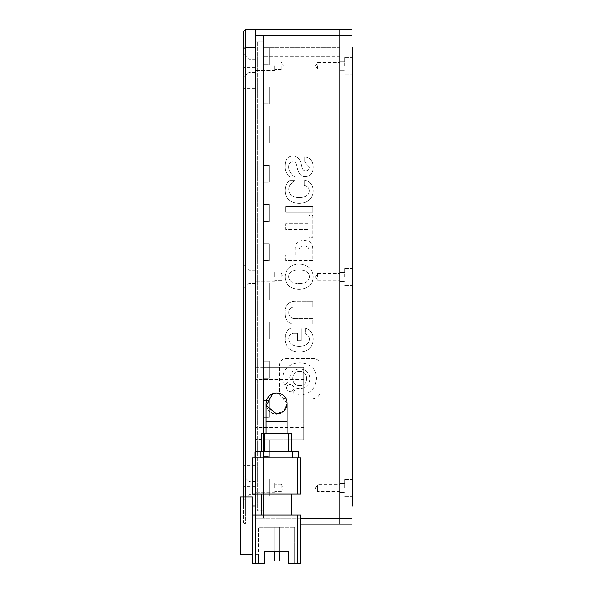 <?xml version="1.0" encoding="UTF-8"?>
<svg xmlns="http://www.w3.org/2000/svg" width="593" height="593" viewBox="0 0 593 593"><rect width="100%" height="100%" fill="white"/><g stroke="black" fill="none" stroke-linecap="round" stroke-linejoin="round"><path stroke-width="0.44" stroke-dasharray="2.96 2.22" d="M248.86 65.83L248.86 59.196L248.86 65.83M255.494 65.83L255.494 59.196L255.494 65.83M248.86 276.901L248.86 270.267L248.86 276.901M255.494 276.901L255.494 270.267L255.494 276.901M248.86 487.972L248.86 481.338L248.86 487.972M255.494 487.972L255.494 481.338L255.494 487.972M243.434 77.891L243.434 53.77L243.434 77.891L243.434 65.83L243.434 77.891L248.86 72.465L243.434 77.891M255.494 77.891L255.494 88.446L255.494 77.891M243.434 475.905L243.434 487.972L243.434 475.905L243.434 487.972L243.434 475.905L243.434 486.46L243.434 475.905L243.434 486.46L243.434 475.905L248.86 481.338L243.434 475.905M255.494 475.905L255.494 486.46L255.494 475.905M243.434 276.901L243.434 264.841L243.434 276.901M255.494 451.784L255.494 493.999L252.477 493.999L252.477 457.818L255.494 457.818L255.494 493.999L297.708 493.999L297.708 457.818L255.494 457.818M255.494 563.35L252.477 563.35L252.477 554.307L240.417 554.307L240.417 497.016L252.477 497.016L252.477 515.109L255.494 515.109L255.494 563.35L264.537 563.35L264.537 551.779L288.658 551.779L288.658 563.35L300.718 563.35L300.718 515.109L255.494 515.109L255.494 524.153L255.494 29.65L255.494 518.119L300.718 518.119M255.494 47.744L245.243 47.744L243.434 48.493L243.434 31.459L245.243 29.65L245.243 524.153L255.494 524.153L245.243 524.153L245.243 506.059L252.477 506.059M243.434 48.493L243.434 522.344L245.243 524.153L243.434 522.344L243.434 505.31L245.243 506.059L245.243 497.016M245.243 29.65L339.922 29.65L339.922 524.153L255.494 524.153L300.718 524.153M243.434 497.016L243.434 505.31L245.243 506.059L255.494 506.059M243.434 487.972L243.434 500.032L243.434 487.972M272.543 393.796L276.597 392.989A10.555 10.555 0 0 0 266.049 403.544A10.555 10.555 0 0 0 276.597 414.092A10.555 10.555 0 0 0 287.153 403.544A10.555 10.555 0 0 0 276.597 392.989C262.981 392.336 262.981 414.737 276.597 414.092A10.555 10.555 0 0 0 287.153 403.544A10.555 10.555 0 0 0 276.597 392.989A10.555 10.555 0 0 0 266.049 403.544A10.555 10.555 0 0 0 276.597 414.092C290.192 414.759 290.244 392.351 276.597 392.989M278.666 393.189L287.153 403.544A10.555 10.555 0 0 1 276.597 414.092A10.555 10.555 0 0 1 266.049 403.544A10.555 10.555 0 0 1 276.597 392.989A10.555 10.555 0 0 1 287.153 403.544A10.555 10.555 0 0 1 276.597 414.092A10.555 10.555 0 0 1 266.049 403.544A10.555 10.555 0 0 0 276.597 414.092M276.597 433.691L287.153 433.691L276.597 433.691M291.674 515.109L261.52 515.109L291.674 515.109L291.674 493.999L261.52 493.999L291.674 493.999M261.52 515.109L261.52 493.999M252.477 515.109L252.477 554.307L258.511 554.307L258.511 563.35L264.537 563.35L258.511 563.35L258.511 527.17L258.511 563.35L252.477 563.35L252.477 515.109M294.691 527.17L294.691 563.35L294.691 527.17L258.511 527.17L294.691 527.17M297.708 457.818L300.718 457.818L300.718 493.999L297.708 493.999M252.477 563.35L258.511 563.35L258.511 554.307L252.477 554.307M274.87 551.779L279.696 551.779L279.696 527.17L274.87 527.17L279.696 527.17L274.87 527.17L279.696 527.17L279.696 560.941L274.87 560.941L274.87 527.17L274.87 551.779M264.537 563.35L264.537 551.779L264.537 563.35M288.658 551.779L288.658 563.35L288.658 551.779L264.537 551.779M292.282 457.818L260.92 457.818L298.309 457.818L292.282 457.818L292.282 451.784L260.92 451.784L260.92 457.818L254.886 457.818L260.92 457.818M274.87 560.941L274.87 527.17L274.87 560.941L279.696 560.941L279.696 527.17L279.696 560.941L274.87 560.941M254.886 457.818L254.886 451.784L260.92 451.784M292.282 451.784L298.309 451.784L298.309 457.818M288.658 451.784L264.537 451.784L291.674 451.784L288.658 451.784L288.658 433.691L264.537 433.691L264.537 451.784L261.52 451.784L264.537 451.784M288.658 433.691L291.674 433.691L291.674 451.784M261.52 451.784L261.52 433.691L264.537 433.691M257.303 41.71L257.303 510.884L257.303 41.71L263.329 41.71L257.303 41.71M263.329 510.884L257.303 510.884L263.329 510.884L263.329 41.71L263.329 510.884M263.329 47.744L263.329 64.63L263.329 47.744L263.329 64.63L263.329 47.744L263.329 64.63L263.329 47.744L263.329 64.63L263.329 47.744L263.329 64.63L263.329 47.744L263.329 64.63L263.329 47.744L263.329 64.63L263.329 47.744L263.329 64.63L263.329 47.744L263.329 64.63L263.329 47.744L263.329 64.63L263.329 47.744L263.329 64.63L263.329 47.744L263.329 64.63L263.329 47.744L263.329 64.63L263.329 47.744L263.329 64.63L263.329 47.744L269.363 47.744L263.329 47.744L269.363 47.744L269.363 64.63L269.363 47.744L263.329 47.744L269.363 47.744L269.363 64.63L269.363 47.744L263.329 47.744L269.363 47.744L269.363 64.63L269.363 47.744L263.329 47.744L269.363 47.744L269.363 64.63L269.363 47.744L263.329 47.744L269.363 47.744L269.363 64.63L269.363 47.744L263.329 47.744L269.363 47.744L269.363 64.63L269.363 47.744L263.329 47.744L269.363 47.744L269.363 64.63L269.363 47.744L263.329 47.744L269.363 47.744L269.363 64.63L269.363 47.744L263.329 47.744L269.363 47.744L269.363 64.63L269.363 47.744L263.329 47.744L269.363 47.744L269.363 64.63L269.363 47.744L263.329 47.744L269.363 47.744L269.363 64.63L269.363 47.744L263.329 47.744L269.363 47.744L269.363 64.63L269.363 47.744L263.329 47.744L269.363 47.744L269.363 64.63L269.363 47.744L263.329 47.744L263.329 506.059L263.329 439.724L263.329 456.61L263.329 439.724L263.329 456.61L263.329 439.724L263.329 456.61L263.329 439.724L263.329 456.61L263.329 439.724L263.329 456.61L263.329 439.724L263.329 456.61L263.329 439.724L263.329 456.61L263.329 439.724L263.329 456.61L263.329 439.724L263.329 456.61L263.329 439.724L263.329 456.61L263.329 439.724L263.329 456.61L263.329 439.724L263.329 456.61L263.329 439.724L263.329 456.61L263.329 439.724L263.329 456.61L263.329 439.724L269.363 439.724L263.329 439.724L269.363 439.724L269.363 456.61L269.363 439.724L263.329 439.724L269.363 439.724L269.363 456.61L269.363 439.724L263.329 439.724L269.363 439.724L269.363 456.61L269.363 439.724L263.329 439.724L269.363 439.724L269.363 456.61L269.363 439.724L263.329 439.724L269.363 439.724L269.363 456.61L269.363 439.724L263.329 439.724L269.363 439.724L269.363 456.61L269.363 439.724L263.329 439.724L269.363 439.724L269.363 456.61L269.363 439.724L263.329 439.724L269.363 439.724L269.363 456.61L269.363 439.724L263.329 439.724L269.363 439.724L269.363 456.61L269.363 439.724L263.329 439.724L269.363 439.724L269.363 456.61L269.363 439.724L263.329 439.724L269.363 439.724L269.363 456.61L269.363 439.724L263.329 439.724L269.363 439.724L269.363 456.61L269.363 439.724L263.329 439.724L269.363 439.724L269.363 456.61L269.363 439.724L263.329 439.724L303.735 439.724L303.735 367.356L263.329 367.356L263.329 47.744L339.922 47.744L339.922 506.059L339.922 47.744L263.329 47.744M263.329 86.941L263.329 103.827L263.329 86.941L263.329 103.827L263.329 86.941L263.329 103.827L263.329 86.941L263.329 103.827L263.329 86.941L263.329 103.827L263.329 86.941L263.329 103.827L263.329 86.941L263.329 103.827L263.329 86.941L263.329 103.827L263.329 86.941L263.329 103.827L263.329 86.941L263.329 103.827L263.329 86.941L263.329 103.827L263.329 86.941L263.329 103.827L263.329 86.941L263.329 103.827L263.329 86.941L263.329 103.827L263.329 86.941L269.363 86.941L263.329 86.941L269.363 86.941L269.363 103.827L269.363 86.941L263.329 86.941L269.363 86.941L269.363 103.827L269.363 86.941L263.329 86.941L269.363 86.941L269.363 103.827L269.363 86.941L263.329 86.941L269.363 86.941L269.363 103.827L269.363 86.941L263.329 86.941L269.363 86.941L269.363 103.827L269.363 86.941L263.329 86.941L269.363 86.941L269.363 103.827L269.363 86.941L263.329 86.941L269.363 86.941L269.363 103.827L269.363 86.941L263.329 86.941L269.363 86.941L269.363 103.827L269.363 86.941L263.329 86.941L269.363 86.941L269.363 103.827L269.363 86.941L263.329 86.941L269.363 86.941L269.363 103.827L269.363 86.941L263.329 86.941L269.363 86.941L269.363 103.827L269.363 86.941L263.329 86.941L269.363 86.941L269.363 103.827L269.363 86.941L263.329 86.941L269.363 86.941L269.363 103.827L269.363 86.941L263.329 86.941M263.329 126.139L263.329 143.024L263.329 126.139L263.329 143.024L263.329 126.139L263.329 143.024L263.329 126.139L263.329 143.024L263.329 126.139L263.329 143.024L263.329 126.139L263.329 143.024L263.329 126.139L263.329 143.024L263.329 126.139L263.329 143.024L263.329 126.139L263.329 143.024L263.329 126.139L263.329 143.024L263.329 126.139L263.329 143.024L263.329 126.139L263.329 143.024L263.329 126.139L263.329 143.024L263.329 126.139L263.329 143.024L263.329 126.139L269.363 126.139L263.329 126.139L269.363 126.139L269.363 143.024L269.363 126.139L263.329 126.139L269.363 126.139L269.363 143.024L269.363 126.139L263.329 126.139L269.363 126.139L269.363 143.024L269.363 126.139L263.329 126.139L269.363 126.139L269.363 143.024L269.363 126.139L263.329 126.139L269.363 126.139L269.363 143.024L269.363 126.139L263.329 126.139L269.363 126.139L269.363 143.024L269.363 126.139L263.329 126.139L269.363 126.139L269.363 143.024L269.363 126.139L263.329 126.139L269.363 126.139L269.363 143.024L269.363 126.139L263.329 126.139L269.363 126.139L269.363 143.024L269.363 126.139L263.329 126.139L269.363 126.139L269.363 143.024L269.363 126.139L263.329 126.139L269.363 126.139L269.363 143.024L269.363 126.139L263.329 126.139L269.363 126.139L269.363 143.024L269.363 126.139L263.329 126.139L269.363 126.139L269.363 143.024L269.363 126.139L263.329 126.139M263.329 165.336L263.329 182.221L263.329 165.336L263.329 182.221L263.329 165.336L263.329 182.221L263.329 165.336L263.329 182.221L263.329 165.336L263.329 182.221L263.329 165.336L263.329 182.221L263.329 165.336L263.329 182.221L263.329 165.336L263.329 182.221L263.329 165.336L263.329 182.221L263.329 165.336L263.329 182.221L263.329 165.336L263.329 182.221L263.329 165.336L263.329 182.221L263.329 165.336L263.329 182.221L263.329 165.336L263.329 182.221L263.329 165.336L269.363 165.336L263.329 165.336L269.363 165.336L269.363 182.221L269.363 165.336L263.329 165.336L269.363 165.336L269.363 182.221L269.363 165.336L263.329 165.336L269.363 165.336L269.363 182.221L269.363 165.336L263.329 165.336L269.363 165.336L269.363 182.221L269.363 165.336L263.329 165.336L269.363 165.336L269.363 182.221L269.363 165.336L263.329 165.336L269.363 165.336L269.363 182.221L269.363 165.336L263.329 165.336L269.363 165.336L269.363 182.221L269.363 165.336L263.329 165.336L269.363 165.336L269.363 182.221L269.363 165.336L263.329 165.336L269.363 165.336L269.363 182.221L269.363 165.336L263.329 165.336L269.363 165.336L269.363 182.221L269.363 165.336L263.329 165.336L269.363 165.336L269.363 182.221L269.363 165.336L263.329 165.336L269.363 165.336L269.363 182.221L269.363 165.336L263.329 165.336L269.363 165.336L269.363 182.221L269.363 165.336L263.329 165.336M263.329 204.533L263.329 221.419L263.329 204.533L263.329 221.419L263.329 204.533L263.329 221.419L263.329 204.533L263.329 221.419L263.329 204.533L263.329 221.419L263.329 204.533L263.329 221.419L263.329 204.533L263.329 221.419L263.329 204.533L263.329 221.419L263.329 204.533L263.329 221.419L263.329 204.533L263.329 221.419L263.329 204.533L263.329 221.419L263.329 204.533L263.329 221.419L263.329 204.533L263.329 221.419L263.329 204.533L263.329 221.419L263.329 204.533L269.363 204.533L263.329 204.533L269.363 204.533L269.363 221.419L269.363 204.533L263.329 204.533L269.363 204.533L269.363 221.419L269.363 204.533L263.329 204.533L269.363 204.533L269.363 221.419L269.363 204.533L263.329 204.533L269.363 204.533L269.363 221.419L269.363 204.533L263.329 204.533L269.363 204.533L269.363 221.419L269.363 204.533L263.329 204.533L269.363 204.533L269.363 221.419L269.363 204.533L263.329 204.533L269.363 204.533L269.363 221.419L269.363 204.533L263.329 204.533L269.363 204.533L269.363 221.419L269.363 204.533L263.329 204.533L269.363 204.533L269.363 221.419L269.363 204.533L263.329 204.533L269.363 204.533L269.363 221.419L269.363 204.533L263.329 204.533L269.363 204.533L269.363 221.419L269.363 204.533L263.329 204.533L269.363 204.533L269.363 221.419L269.363 204.533L263.329 204.533L269.363 204.533L269.363 221.419L269.363 204.533L263.329 204.533M263.329 243.73L263.329 260.616L263.329 243.73L263.329 260.616L263.329 243.73L263.329 260.616L263.329 243.73L263.329 260.616L263.329 243.73L263.329 260.616L263.329 243.73L263.329 260.616L263.329 243.73L263.329 260.616L263.329 243.73L263.329 260.616L263.329 243.73L263.329 260.616L263.329 243.73L263.329 260.616L263.329 243.73L263.329 260.616L263.329 243.73L263.329 260.616L263.329 243.73L263.329 260.616L263.329 243.73L263.329 260.616L263.329 243.73L269.363 243.73L263.329 243.73L269.363 243.73L269.363 260.616L269.363 243.73L263.329 243.73L269.363 243.73L269.363 260.616L269.363 243.73L263.329 243.73L269.363 243.73L269.363 260.616L269.363 243.73L263.329 243.73L269.363 243.73L269.363 260.616L269.363 243.73L263.329 243.73L269.363 243.73L269.363 260.616L269.363 243.73L263.329 243.73L269.363 243.73L269.363 260.616L269.363 243.73L263.329 243.73L269.363 243.73L269.363 260.616L269.363 243.73L263.329 243.73L269.363 243.73L269.363 260.616L269.363 243.73L263.329 243.73L269.363 243.73L269.363 260.616L269.363 243.73L263.329 243.73L269.363 243.73L269.363 260.616L269.363 243.73L263.329 243.73L269.363 243.73L269.363 260.616L269.363 243.73L263.329 243.73L269.363 243.73L269.363 260.616L269.363 243.73L263.329 243.73L269.363 243.73L269.363 260.616L269.363 243.73L263.329 243.73M263.329 282.928L263.329 299.813L263.329 282.928L263.329 299.813L263.329 282.928L263.329 299.813L263.329 282.928L263.329 299.813L263.329 282.928L263.329 299.813L263.329 282.928L263.329 299.813L263.329 282.928L263.329 299.813L263.329 282.928L263.329 299.813L263.329 282.928L263.329 299.813L263.329 282.928L263.329 299.813L263.329 282.928L263.329 299.813L263.329 282.928L263.329 299.813L263.329 282.928L263.329 299.813L263.329 282.928L263.329 299.813L263.329 282.928L269.363 282.928L263.329 282.928L269.363 282.928L269.363 299.813L269.363 282.928L263.329 282.928L269.363 282.928L269.363 299.813L269.363 282.928L263.329 282.928L269.363 282.928L269.363 299.813L269.363 282.928L263.329 282.928L269.363 282.928L269.363 299.813L269.363 282.928L263.329 282.928L269.363 282.928L269.363 299.813L269.363 282.928L263.329 282.928L269.363 282.928L269.363 299.813L269.363 282.928L263.329 282.928L269.363 282.928L269.363 299.813L269.363 282.928L263.329 282.928L269.363 282.928L269.363 299.813L269.363 282.928L263.329 282.928L269.363 282.928L269.363 299.813L269.363 282.928L263.329 282.928L269.363 282.928L269.363 299.813L269.363 282.928L263.329 282.928L269.363 282.928L269.363 299.813L269.363 282.928L263.329 282.928L269.363 282.928L269.363 299.813L269.363 282.928L263.329 282.928L269.363 282.928L269.363 299.813L269.363 282.928L263.329 282.928M263.329 322.132L263.329 339.018L263.329 322.132L263.329 339.018L263.329 322.132L263.329 339.018L263.329 322.132L263.329 339.018L263.329 322.132L263.329 339.018L263.329 322.132L263.329 339.018L263.329 322.132L263.329 339.018L263.329 322.132L263.329 339.018L263.329 322.132L263.329 339.018L263.329 322.132L263.329 339.018L263.329 322.132L263.329 339.018L263.329 322.132L263.329 339.018L263.329 322.132L263.329 339.018L263.329 322.132L263.329 339.018L263.329 322.132L269.363 322.132L263.329 322.132L269.363 322.132L269.363 339.018L269.363 322.132L263.329 322.132L269.363 322.132L269.363 339.018L269.363 322.132L263.329 322.132L269.363 322.132L269.363 339.018L269.363 322.132L263.329 322.132L269.363 322.132L269.363 339.018L269.363 322.132L263.329 322.132L269.363 322.132L269.363 339.018L269.363 322.132L263.329 322.132L269.363 322.132L269.363 339.018L269.363 322.132L263.329 322.132L269.363 322.132L269.363 339.018L269.363 322.132L263.329 322.132L269.363 322.132L269.363 339.018L269.363 322.132L263.329 322.132L269.363 322.132L269.363 339.018L269.363 322.132L263.329 322.132L269.363 322.132L269.363 339.018L269.363 322.132L263.329 322.132L269.363 322.132L269.363 339.018L269.363 322.132L263.329 322.132L269.363 322.132L269.363 339.018L269.363 322.132L263.329 322.132L269.363 322.132L269.363 339.018L269.363 322.132L263.329 322.132M263.329 361.33L263.329 378.215L263.329 361.33L263.329 378.215L263.329 361.33L263.329 378.215L263.329 361.33L263.329 378.215L263.329 361.33L263.329 378.215L263.329 361.33L263.329 378.215L263.329 361.33L263.329 378.215L263.329 361.33L263.329 378.215L263.329 361.33L263.329 378.215L263.329 361.33L263.329 378.215L263.329 361.33L263.329 378.215L263.329 361.33L263.329 378.215L263.329 361.33L263.329 378.215L263.329 361.33L263.329 378.215L263.329 361.33L269.363 361.33L263.329 361.33L269.363 361.33L269.363 378.215L269.363 361.33L263.329 361.33L269.363 361.33L269.363 378.215L269.363 361.33L263.329 361.33L269.363 361.33L269.363 378.215L269.363 361.33L263.329 361.33L269.363 361.33L269.363 378.215L269.363 361.33L263.329 361.33L269.363 361.33L269.363 378.215L269.363 361.33L263.329 361.33L269.363 361.33L269.363 378.215L269.363 361.33L263.329 361.33L269.363 361.33L269.363 378.215L269.363 361.33L263.329 361.33L269.363 361.33L269.363 378.215L269.363 361.33L263.329 361.33L269.363 361.33L269.363 378.215L269.363 361.33L263.329 361.33L269.363 361.33L269.363 378.215L269.363 361.33L263.329 361.33L269.363 361.33L269.363 378.215L269.363 361.33L263.329 361.33L269.363 361.33L269.363 378.215L269.363 361.33L263.329 361.33L269.363 361.33L269.363 378.215L269.363 361.33L263.329 361.33M263.329 400.527L263.329 417.413L263.329 400.527L263.329 417.413L263.329 400.527L263.329 417.413L263.329 400.527L263.329 417.413L263.329 400.527L263.329 417.413L263.329 400.527L263.329 417.413L263.329 400.527L263.329 417.413L263.329 400.527L263.329 417.413L263.329 400.527L263.329 417.413L263.329 400.527L263.329 417.413L263.329 400.527L263.329 417.413L263.329 400.527L263.329 417.413L263.329 400.527L263.329 417.413L263.329 400.527L263.329 417.413L263.329 400.527L269.363 400.527L263.329 400.527L269.363 400.527L269.363 417.413L269.363 400.527L263.329 400.527L269.363 400.527L269.363 417.413L269.363 400.527L263.329 400.527L269.363 400.527L269.363 417.413L269.363 400.527L263.329 400.527L269.363 400.527L269.363 417.413L269.363 400.527L263.329 400.527L269.363 400.527L269.363 417.413L269.363 400.527L263.329 400.527L269.363 400.527L269.363 417.413L269.363 400.527L263.329 400.527L269.363 400.527L269.363 417.413L269.363 400.527L263.329 400.527L269.363 400.527L269.363 417.413L269.363 400.527L263.329 400.527L269.363 400.527L269.363 417.413L269.363 400.527L263.329 400.527L269.363 400.527L269.363 417.413L269.363 400.527L263.329 400.527L269.363 400.527L269.363 417.413L269.363 400.527L263.329 400.527L269.363 400.527L269.363 417.413L269.363 400.527L263.329 400.527L269.363 400.527L269.363 417.413L269.363 400.527L263.329 400.527M263.329 478.922L263.329 495.807L263.329 478.922L263.329 495.807L263.329 478.922L263.329 495.807L263.329 478.922L263.329 495.807L263.329 478.922L263.329 495.807L263.329 478.922L263.329 495.807L263.329 478.922L263.329 495.807L263.329 478.922L263.329 495.807L263.329 478.922L263.329 495.807L263.329 478.922L263.329 495.807L263.329 478.922L263.329 495.807L263.329 478.922L263.329 495.807L263.329 478.922L263.329 495.807L263.329 478.922L263.329 495.807L263.329 478.922L269.363 478.922L263.329 478.922L269.363 478.922L269.363 495.807L269.363 478.922L263.329 478.922L269.363 478.922L269.363 495.807L269.363 478.922L263.329 478.922L269.363 478.922L269.363 495.807L269.363 478.922L263.329 478.922L269.363 478.922L269.363 495.807L269.363 478.922L263.329 478.922L269.363 478.922L269.363 495.807L269.363 478.922L263.329 478.922L269.363 478.922L269.363 495.807L269.363 478.922L263.329 478.922L269.363 478.922L269.363 495.807L269.363 478.922L263.329 478.922L269.363 478.922L269.363 495.807L269.363 478.922L263.329 478.922L269.363 478.922L269.363 495.807L269.363 478.922L263.329 478.922L269.363 478.922L269.363 495.807L269.363 478.922L263.329 478.922L269.363 478.922L269.363 495.807L269.363 478.922L263.329 478.922L269.363 478.922L269.363 495.807L269.363 478.922L263.329 478.922L269.363 478.922L269.363 495.807L269.363 478.922L263.329 478.922M263.329 64.63L269.363 64.63L269.363 47.744L269.363 64.63L263.329 64.63M263.329 103.827L269.363 103.827L269.363 86.941L269.363 103.827L263.329 103.827M263.329 143.024L269.363 143.024L269.363 126.139L269.363 143.024L263.329 143.024M263.329 182.221L269.363 182.221L269.363 165.336L269.363 182.221L263.329 182.221M263.329 221.419L269.363 221.419L269.363 204.533L269.363 221.419L263.329 221.419M263.329 260.616L269.363 260.616L269.363 243.73L269.363 260.616L263.329 260.616M263.329 299.813L269.363 299.813L269.363 282.928L269.363 299.813L263.329 299.813M263.329 339.018L269.363 339.018L269.363 322.132L269.363 339.018L263.329 339.018M263.329 378.215L269.363 378.215L269.363 361.33L269.363 378.215L263.329 378.215M263.329 417.413L269.363 417.413L269.363 400.527L269.363 417.413L263.329 417.413M263.329 456.61L269.363 456.61L269.363 439.724L269.363 456.61L263.329 456.61M263.329 495.807L269.363 495.807L269.363 478.922L269.363 495.807L263.329 495.807M344.741 65.83L344.741 57.388L344.741 65.83M339.922 65.83L339.922 70.359L339.922 65.83M344.741 276.901L344.741 268.459L344.741 276.901M339.922 276.901L339.922 272.38L339.922 276.901M344.741 487.972L344.741 479.529L344.741 487.972M339.922 487.972L339.922 483.443L339.922 487.972M351.983 65.83L351.983 57.388L351.983 65.83M351.983 276.901L351.983 268.459L351.983 276.901M351.983 487.972L351.983 479.529L351.983 487.972M351.983 518.119L351.983 524.153L339.922 524.153L339.922 518.119L351.983 518.119L351.983 35.684L339.922 35.684L339.922 518.119L255.494 518.119L255.494 524.153L255.494 29.65M255.494 367.742L263.329 367.742L263.329 35.684L255.494 35.684L255.494 512.093L255.494 35.684L255.494 41.71L255.494 35.684L339.922 35.684L339.922 29.65L351.983 29.65L351.983 35.684M351.983 47.744L351.983 56.787L351.983 47.744L352.583 47.744L352.583 56.787L351.983 56.787L351.983 497.016L351.983 56.787M351.983 506.059L351.983 497.016L351.983 506.059L352.583 506.059L352.583 56.787M317.603 487.972L317.603 484.651L317.603 487.972M317.603 276.901L317.603 273.581L317.603 276.901M317.603 65.83L317.603 69.151L317.603 65.83M339.922 488.313L339.922 491.634L339.922 488.313M317.603 488.313L317.603 491.634L317.603 488.313M274.789 65.83L274.789 70.656L274.789 65.83M274.789 276.901L274.789 272.076L274.789 276.901M274.789 487.972L274.789 483.147L274.789 487.972M281.119 65.83L281.119 69.603L281.119 65.83M281.119 276.901L281.119 273.128L281.119 276.901M281.119 487.972L281.119 484.199L281.119 487.972M255.494 35.684L263.329 35.684L263.329 512.093L255.494 512.093L255.494 518.119L255.494 512.093L255.494 518.119L255.494 512.093L263.329 512.093L263.329 518.119L263.329 512.093L255.494 512.093L263.329 512.093L263.329 518.119L263.329 439.339L255.494 439.339M339.922 506.059L263.329 506.059L339.922 506.059M312.8 206.579L312.8 212.116L285.663 212.116L285.663 206.579L312.8 206.579L312.8 212.116L285.663 212.116L285.663 206.579L312.8 206.579M313.178 191.154C312.674 198.848 308.004 202.895 299.168 203.28C290.251 202.895 285.581 198.774 285.159 190.916C285.159 186.291 286.671 182.837 289.703 180.561L294.877 180.561C290.666 183.23 288.65 186.246 288.821 189.627C289.154 194.726 292.519 197.358 298.916 197.513C305.647 197.439 309.094 195.201 309.264 190.805C309.264 188.055 307.582 186.291 304.216 185.505L304.216 179.968C310.102 181.228 313.089 184.957 313.178 191.154C312.674 198.848 308.004 202.895 299.168 203.28C290.251 202.895 285.581 198.774 285.159 190.916C285.159 186.291 286.671 182.837 289.703 180.561L294.877 180.561C290.666 183.23 288.65 186.246 288.821 189.627C289.154 194.726 292.519 197.358 298.916 197.513C305.647 197.439 309.094 195.201 309.264 190.805C309.264 188.055 307.582 186.291 304.216 185.505L304.216 179.968C310.102 181.228 313.089 184.957 313.178 191.154M285.159 166.307C285.159 159.324 287.85 155.87 293.238 155.944C297.523 155.952 300.384 159.406 301.815 166.307C302.319 169.45 303.623 170.94 305.729 170.784C308.086 170.866 309.264 169.568 309.264 166.9L304.72 162.074L304.72 156.656C310.191 157.597 313.008 161.051 313.178 167.018C313.089 173.141 310.613 176.321 305.729 176.551C301.185 177.107 298.286 173.771 297.019 166.544C296.433 163.327 295.047 161.719 292.853 161.719C290.081 161.8 288.695 163.601 288.695 167.137C288.776 170.903 290.881 174.238 295.003 177.144L290.207 177.144C286.589 174.475 284.907 170.866 285.159 166.307C285.159 159.324 287.85 155.87 293.238 155.944C297.523 155.952 300.384 159.406 301.815 166.307C302.319 169.45 303.623 170.94 305.729 170.784C308.086 170.866 309.264 169.568 309.264 166.9L304.72 162.074L304.72 156.656C310.191 157.597 313.008 161.051 313.178 167.018C313.089 173.141 310.613 176.321 305.729 176.551C301.185 177.107 298.286 173.771 297.019 166.544C296.433 163.327 295.047 161.719 292.853 161.719C290.081 161.8 288.695 163.601 288.695 167.137C288.776 170.903 290.881 174.238 295.003 177.144L290.207 177.144C286.589 174.475 284.907 170.866 285.159 166.307M279.525 391.588L279.525 365.874C279.548 360.981 282.009 358.52 286.901 358.498L312.615 358.498C317.514 358.52 319.968 360.981 319.998 365.874L319.998 391.588C319.479 396.487 316.529 398.948 311.14 398.97L286.901 398.97C282.009 398.948 279.548 396.487 279.525 391.588L279.525 365.874C279.548 360.981 282.009 358.52 286.901 358.498L312.615 358.498C317.514 358.52 319.968 360.981 319.998 365.874L319.998 391.588C319.479 396.487 316.529 398.948 311.14 398.97L286.901 398.97C282.009 398.948 279.548 396.487 279.525 391.588M312.8 215.415L312.8 237.786L309.012 237.786L309.012 229.424L285.663 229.424L285.663 223.769L309.012 223.769L309.012 215.415L312.8 215.415L312.8 237.786L309.012 237.786L309.012 229.424L285.663 229.424L285.663 223.769L309.012 223.769L309.012 215.415L312.8 215.415M303.964 240.491C309.85 240.417 312.8 243.478 312.8 249.675L312.8 260.631L285.663 260.631L285.663 255.094L295.129 255.094L295.129 249.675C294.958 243.397 297.901 240.335 303.964 240.491C309.85 240.417 312.8 243.478 312.8 249.675L312.8 260.631L285.663 260.631L285.663 255.094L295.129 255.094L295.129 249.675C294.958 243.397 297.901 240.335 303.964 240.491M299.042 289.362C290.288 288.969 285.663 284.766 285.159 276.761C285.663 268.755 290.288 264.552 299.042 264.159C307.96 264.708 312.674 268.911 313.178 276.761C312.837 284.766 308.13 288.969 299.042 289.362C290.288 288.969 285.663 284.766 285.159 276.761C285.663 268.755 290.288 264.552 299.042 264.159C307.96 264.708 312.674 268.911 313.178 276.761C312.837 284.766 308.13 288.969 299.042 289.362M285.159 312.911C284.736 304.824 288.821 300.977 297.397 301.37L312.8 301.37L312.8 307.018L295.759 307.018C290.963 306.863 288.65 308.79 288.821 312.793C288.813 316.64 291.133 318.56 295.759 318.56L312.8 318.56L312.8 324.215L297.145 324.215C288.902 324.445 284.907 320.68 285.159 312.911C284.736 304.824 288.821 300.977 297.397 301.37L312.8 301.37L312.8 307.018L295.759 307.018C290.963 306.863 288.65 308.79 288.821 312.793C288.813 316.64 291.133 318.56 295.759 318.56L312.8 318.56L312.8 324.215L297.145 324.215C288.902 324.445 284.907 320.68 285.159 312.911M313.178 339.404C312.756 347.491 308.13 351.686 299.295 352.005C290.207 351.686 285.492 347.372 285.159 339.048C285.159 333.162 287.175 329.434 291.215 327.862L301.311 327.862L301.311 340.701L297.523 340.701L297.523 333.162L292.979 333.162C290.118 334.022 288.732 335.949 288.821 338.929C289.236 343.644 292.69 346.112 299.168 346.349C305.558 346.112 308.968 343.799 309.39 339.404C309.39 336.579 308.004 334.734 305.225 333.866L305.225 327.981C310.524 329.708 313.178 333.518 313.178 339.404C312.756 347.491 308.13 351.686 299.295 352.005C290.207 351.686 285.492 347.372 285.159 339.048C285.159 333.162 287.175 329.434 291.215 327.862L301.311 327.862L301.311 340.701L297.523 340.701L297.523 333.162L292.979 333.162C290.118 334.022 288.732 335.949 288.821 338.929C289.236 343.644 292.69 346.112 299.168 346.349C305.558 346.112 308.968 343.799 309.39 339.404C309.39 336.579 308.004 334.734 305.225 333.866L305.225 327.981C310.524 329.708 313.178 333.518 313.178 339.404M263.329 41.71L255.494 41.71L263.329 41.71M263.329 439.339L263.329 439.724L303.735 439.724L303.735 367.356L263.329 367.356L263.329 367.742M309.39 276.761C309.057 281.156 305.603 283.469 299.042 283.706C292.475 283.55 289.028 281.238 288.695 276.761C288.858 272.283 292.312 270.008 299.042 269.926C305.691 270.089 309.138 272.365 309.39 276.761C309.057 281.156 305.603 283.469 299.042 283.706C292.475 283.55 289.028 281.238 288.695 276.761C288.858 272.283 292.312 270.008 299.042 269.926C305.691 270.089 309.138 272.365 309.39 276.761M303.964 246.147C307.411 246.065 309.094 247.6 309.012 250.735L309.012 255.094L299.042 255.094L299.042 250.735C298.954 247.518 300.599 245.991 303.964 246.147C307.411 246.065 309.094 247.6 309.012 250.735L309.012 255.094L299.042 255.094L299.042 250.735C298.954 247.518 300.599 245.991 303.964 246.147M290.11 384.094C295.247 386.695 295.247 389.297 290.11 391.899C284.981 389.297 284.981 386.695 290.11 384.094C295.247 386.695 295.247 389.297 290.11 391.899C284.981 389.297 284.981 386.695 290.11 384.094M296.211 388.059L299.761 388.682C305.944 388.111 309.324 384.798 309.902 378.734C309.324 372.671 305.944 369.35 299.761 368.787C293.579 369.35 290.192 372.671 289.614 378.734L290.185 382.018C291.845 382.248 287.961 380.713 284.558 385.539L283.054 378.734C281.957 357.586 317.559 357.586 316.469 378.734C315.513 388.719 309.946 394.182 299.761 395.116L292.505 393.5L296.211 388.059L299.761 388.682C305.944 388.111 309.324 384.798 309.902 378.734C309.324 372.671 305.944 369.35 299.761 368.787C293.579 369.35 290.192 372.671 289.614 378.734L290.185 382.018C291.845 382.248 287.961 380.713 284.558 385.539L283.054 378.734C281.957 357.586 317.559 357.586 316.469 378.734C315.513 388.719 309.946 394.182 299.761 395.116L292.505 393.5L296.211 388.059M299.717 371.559C308.96 371.099 308.96 386.065 299.717 385.606C290.474 386.065 290.474 371.099 299.717 371.559C308.96 371.099 308.96 386.065 299.717 385.606C290.474 386.065 290.474 371.099 299.717 371.559M266.049 421.63L287.153 421.63M297.708 563.35L297.708 515.109M352.583 497.016L351.983 497.016M263.329 497.016L339.922 497.016L263.329 497.016M339.922 56.787L263.329 56.787L339.922 56.787M303.735 427.664L255.494 427.664M303.735 379.416L255.494 379.416M255.494 59.196L248.86 59.196L243.434 53.77L248.86 59.196L255.494 59.196M255.494 270.267L248.86 270.267L243.434 264.841L248.86 270.267L255.494 270.267M255.494 481.338L248.86 481.338L255.494 481.338M255.494 67.343L243.434 67.343L255.494 67.343M255.494 465.357L243.434 465.357L255.494 465.357M255.494 72.465L248.86 72.465L255.494 72.465M255.494 283.536L248.86 283.536L243.434 288.961L248.86 283.536L255.494 283.536M255.494 494.599L248.86 494.599L243.434 500.032L248.86 494.599L255.494 494.599M255.494 88.446L243.434 88.446L255.494 88.446M255.494 486.46L243.434 486.46L255.494 486.46M339.922 61.309L344.741 61.309L339.922 61.309M339.922 272.38L344.741 272.38L339.922 272.38M339.922 483.443L344.741 483.443L339.922 483.443M344.741 57.388L351.983 57.388L344.741 57.388M344.741 268.459L351.983 268.459L344.741 268.459M344.741 479.529L351.983 479.529L344.741 479.529M339.922 70.359L344.741 70.359L339.922 70.359M339.922 281.423L344.741 281.423L339.922 281.423M339.922 492.494L344.741 492.494L339.922 492.494M344.741 74.273L351.983 74.273L344.741 74.273M344.741 285.344L351.983 285.344L344.741 285.344M344.741 496.408L351.983 496.408L344.741 496.408M339.922 491.286L317.603 491.286L315.617 487.972L317.603 484.651L339.922 484.651M317.603 273.581L339.922 273.581L317.603 273.581L315.617 276.901L317.603 273.581M317.603 62.517L339.922 62.517L317.603 62.517L315.617 65.83L317.603 62.517M339.922 491.634L317.603 491.634L315.617 488.313L317.603 485L339.922 485M274.789 61.012L255.494 61.012L274.789 61.012M274.789 272.076L255.494 272.076L274.789 272.076M274.789 483.147L255.494 483.147L274.789 483.147M281.119 62.065L274.789 62.065L281.119 62.065L283.387 65.83L281.119 62.065M281.119 273.128L274.789 273.128L281.119 273.128L283.387 276.901L281.119 273.128M281.119 484.199L274.789 484.199L281.119 484.199L283.387 487.972L281.119 484.199M317.603 280.215L339.922 280.215L317.603 280.215L315.617 276.901L317.603 280.215M317.603 69.151L339.922 69.151L317.603 69.151L315.617 65.83L317.603 69.151M274.789 70.656L255.494 70.656L274.789 70.656M274.789 281.727L255.494 281.727L274.789 281.727M274.789 492.79L255.494 492.79L274.789 492.79M263.329 518.119L255.494 518.119L263.329 518.119M281.119 69.603L274.789 69.603L281.119 69.603L283.387 65.83L281.119 69.603M281.119 280.667L274.789 280.667L281.119 280.667L283.387 276.901L281.119 280.667M281.119 491.738L274.789 491.738L281.119 491.738L283.387 487.972L281.119 491.738"/><path stroke-width="0.89" d="M245.243 497.016L245.243 29.65L255.494 29.65L255.494 451.784M255.494 457.818L297.708 457.818L297.708 493.999L255.494 493.999L255.494 457.818L252.477 457.818L252.477 493.999L255.494 493.999L255.494 515.109L252.477 515.109L252.477 563.35L255.494 563.35L255.494 515.109L300.718 515.109L300.718 563.35L288.658 563.35L288.658 551.779L264.537 551.779L264.537 563.35L255.494 563.35M252.477 506.059L255.494 506.059M243.434 497.016L243.434 48.493L245.243 47.744L255.494 47.744M243.434 48.493L243.434 31.459L245.243 29.65M266.049 433.691L266.049 421.63L287.153 421.63L287.153 403.544L284.054 411.008L276.597 414.092L266.25 405.612L272.543 393.796M287.153 403.544A10.555 10.555 0 0 0 276.597 392.989L278.666 393.189M261.52 493.999L261.52 515.109M291.674 493.999L291.674 515.109M252.477 554.307L252.477 497.016L240.417 497.016L240.417 554.307L252.477 554.307L252.477 563.35M297.708 493.999L300.718 493.999L300.718 457.818L297.708 457.818M264.537 551.779L274.87 551.779L274.87 560.941L279.696 560.941L279.696 551.779L288.658 551.779M298.309 457.818L298.309 451.784L292.282 451.784L292.282 457.818M260.92 457.818L260.92 451.784L292.282 451.784M260.92 451.784L254.886 451.784L254.886 457.818M291.674 451.784L291.674 433.691L288.658 433.691L288.658 451.784M264.537 451.784L264.537 433.691L288.658 433.691M264.537 433.691L261.52 433.691L261.52 451.784M276.597 392.989A10.555 10.555 0 0 0 266.049 403.544A10.555 10.555 0 0 1 276.597 392.989M300.718 524.153L339.922 524.153L339.922 35.684L351.983 35.684L351.983 29.65L339.922 29.65L339.922 35.684L339.922 29.65L255.494 29.65M351.983 35.684L351.983 518.119L339.922 518.119L339.922 35.684L255.494 35.684M300.718 518.119L339.922 518.119L339.922 524.153L351.983 524.153L351.983 518.119M351.983 47.744L352.583 47.744L352.583 506.059L351.983 506.059M297.708 515.109L297.708 563.35M352.583 56.787L351.983 56.787M352.583 497.016L351.983 497.016M287.153 421.63L287.153 433.691M266.049 421.63L266.049 403.544"/></g></svg>

